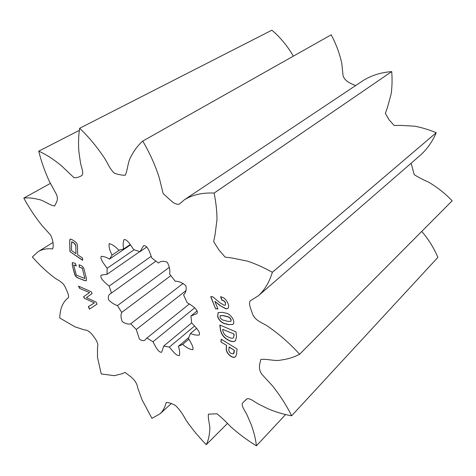 <?xml version="1.0" encoding="UTF-8"?>
<svg xmlns="http://www.w3.org/2000/svg" width="476" height="476" viewBox="0 0 476 476"><rect width="100%" height="100%" fill="white"/><g stroke="black" fill="none" stroke-linecap="round" stroke-linejoin="round"><path stroke-width="0.71" d="M146.828 246.931L140.015 251.655L143.544 245.693C147.869 245.003 150.339 254.017 151.802 258.034L158.419 263.038C160.715 261.003 163.679 260.753 167.302 262.282C169.515 266.506 170.289 270.445 169.611 274.105L175.233 281.203C178.774 281.167 182.326 282.679 185.884 285.743C186.663 289.771 185.89 292.794 183.569 294.811L187.062 302.581C190.59 304.765 199.093 309.495 196.981 313.589L190.918 315.987L191.655 322.889C194.63 326.298 200.789 331.772 199.254 334.985C196.642 335.366 193.708 334.884 190.448 333.527L188.425 338.311C190.4 341.994 193.982 347.194 192.744 349.723C189.65 349.354 186.289 347.575 182.659 344.398L178.393 346.338C179.595 349.937 179.934 353.008 179.398 355.548C176.447 356.375 172.199 350.282 169.337 347.111L163.679 346.07L161.691 352.204C158.193 352.924 154.938 345.314 152.992 341.732L146.9 338.037L145.775 339.174C144.335 341.232 142.199 341.185 139.367 339.013L136.291 329.487L130.698 323.793C128.187 324.495 125.372 323.751 122.261 321.562C120.791 317.938 120.612 314.886 121.731 312.417L117.453 305.586C114.407 304.634 111.455 302.736 108.611 299.898C107.885 296.602 108.659 294.436 110.938 293.394L111.444 293.061L109.129 286.106C106.148 283.476 99.407 278.412 101.114 275.158L107.064 274.301L107.136 268.285C104.714 264.763 99.645 259.039 101.257 256.344C103.726 256.374 106.481 257.296 109.522 259.105L112.104 255.065C109.647 250.525 108.677 246.699 109.206 243.599C112.265 244.349 115.472 246.556 118.81 250.221L123.623 248.996C122.915 245.289 123.034 242.159 123.992 239.595C127.342 239.011 131.108 245.991 133.732 249.656L140.015 251.655M78.534 286.153L79.605 288.397L89.53 292.603L83.574 296.738L84.306 298.268L94.397 302.879L88.304 306.651L89.488 309.138L97.044 304.104L96.11 302.123L86.412 297.625L92.088 293.603L91.196 291.717L78.534 286.153M219.835 324.977L220.424 329.922C221.382 334.67 224.19 338.174 228.855 340.429L229.593 340.751C232.044 341.863 233.996 341.875 235.447 340.798L236.518 336.847L235.995 331.891L219.835 324.977M215.574 308.799L217.919 308.942L214.866 301.32L219.954 305.556L226.011 308.888L227.962 308.394C228.902 307.216 228.885 305.509 227.915 303.283C226.231 299.464 223.78 297.292 220.549 296.762L221.977 300.35C223.458 300.439 224.618 301.35 225.475 303.093L225.392 305.033L224.291 305.3L219.995 302.778L212.689 296.744L210.695 296.649L215.574 308.799L210.886 296.661M151.957 418.356L142.026 399.751L137.659 387.648C137.064 383.543 134.702 379.86 130.567 376.593L125.129 372.488L121.695 373.827L114.365 375.671L101.251 373.94L97.491 357.309L97.479 347.545C98.526 344.719 97.294 341.125 93.796 336.758C90.642 332.147 87.519 329.868 84.425 329.928L74.869 326.786L59.78 318.004C59.94 309.448 62.41 302.986 67.17 298.63L67.949 298.119C69.788 296.471 67.259 291.818 65.593 287.92C63.183 281.762 57.941 280.525 53.955 277.329C46.469 271.647 39.27 264.852 32.362 256.951L38.187 251.637C42.096 249.257 46.916 248.347 52.64 248.906C53.824 245.372 53.175 240.791 50.694 235.168L41.727 225.196C35.04 216.782 29.066 207.756 23.8 198.111L23.8 198.099C28.149 197.594 32.951 198.022 38.205 199.379C43.245 199.944 49.677 205.388 54.663 206.007C55.93 202.83 59.036 200.003 56.251 194.012L49.421 181.505C44.798 171.461 41.233 161.346 38.74 151.16L38.74 151.154C46.107 154.486 53.633 159.317 61.315 165.636L74.095 177.774C76.916 177.786 79.462 177.048 81.735 175.555C84.234 173.341 81.2 167.124 80.45 162.53L78.891 151.755C78.248 143.526 78.498 135.696 79.653 128.27L79.659 128.27C88.078 136.309 95.843 145.513 102.953 155.866C107.219 161.465 109.432 168.998 114.424 173.204C118.197 174.543 121.796 175.233 125.23 175.287C127.818 169.825 127.764 161.376 131.251 156.086C134.22 150.291 138.052 145.287 142.74 141.069L142.752 141.075C149.892 153.254 155.42 165.594 159.341 178.095L163.143 193.601L171.098 200.83C174.002 203.472 176.733 204.579 179.285 204.15L184.527 199.676C192.643 194.744 202.508 192.548 214.117 193.072L214.129 193.089C215.979 202.312 216.931 211.094 216.991 219.418L215.093 234.608L213.682 241.618L218.787 249.763L225.071 257.088L232.342 258.051L247.716 261.193C255.785 263.924 263.996 267.625 272.349 272.284L272.355 272.302C269.392 282.089 264.745 289.902 258.403 295.745L250.215 300.838C248.174 304.116 251.292 309.626 252.685 314.386C255.773 321.55 263.585 322.883 269.315 327.387C280.102 334.949 290.205 343.892 299.624 354.233L299.624 354.251C294.013 357.208 287.909 359.124 281.304 359.993C275.08 361.576 266.709 358.523 260.777 359.511C259.973 363.801 257.706 368.561 261.907 374.344L272.617 385.988C280.287 395.711 286.629 405.641 291.651 415.786L291.645 415.792C284.005 414.489 276.264 412.21 268.416 408.949L258.379 404.011C254.166 401.72 248.888 397.026 246.348 399.299L242.742 402.845C240.677 405.433 245.051 410.776 247.026 414.953L251.274 424.729C253.964 432.226 255.683 439.253 256.427 445.81L256.421 445.81C247.365 440.33 238.708 433.886 230.449 426.484C225.993 421.718 221.495 417.488 216.961 413.793L208.417 414.15C207.667 419.058 210.66 426.442 209.648 431.226C209.267 436.409 208.143 440.889 206.275 444.673L206.263 444.667C198.587 436.825 191.739 428.507 185.705 419.725C182.98 414.293 179.595 409.562 175.549 405.552C171.931 403.499 168.807 402.458 166.166 402.44C165.065 407.254 163.03 411.032 160.073 413.775L151.957 418.356M74.94 241.564L72.078 239.63L70.156 239.053L69.674 240.826L69.948 251.631L82.645 260.336L82.622 258.123L77.636 254.714L77.481 246.122C77.499 244.301 76.654 242.784 74.94 241.564M225.678 323.93L228.522 324.668L233.014 324.34C235.995 321.371 230.11 313.119 225.309 313.024L222.447 312.315L218.103 312.655L217.586 316.522C219.15 320.663 221.846 323.133 225.678 323.93L225.808 323.817C221.983 323.02 219.287 320.55 217.722 316.403L217.586 316.522M226.493 345.475L226.273 347.974C225.951 351.038 227.451 353.811 230.789 356.286C232.806 357.524 234.388 357.696 235.531 356.792L236.53 354.406L237.072 348.991L221.209 339.192L220.977 342.06L226.624 345.356L220.977 342.06M80.509 265.322L79.087 264.775L79.302 267.101L82.306 268.256L84.912 278.525L76.297 275.116L73.643 264.912L76.338 265.953L75.327 263.335L72.322 262.627L72.292 265.269L74.44 273.498C74.994 275.842 76.219 277.347 78.112 278.014L84.377 280.507L86.334 280.769L86.34 278.192L84.24 269.892C83.693 267.494 82.449 265.965 80.509 265.322M79.653 128.27L271.867 30.19L79.659 128.27M293.341 56.156C287.468 46.005 280.31 37.354 271.879 30.19M331.177 34.819L142.752 141.075L331.177 34.819M258.403 295.745L420.659 154.956C427.228 148.982 432.416 141.574 436.224 132.733L436.218 132.721C429.078 129.74 421.932 127.568 414.774 126.205L400.84 125.402L394.146 125.48L389.142 119.881L385.352 113.419L387.541 107.165L391.183 93.831C392.141 86.68 392.319 79.278 391.718 71.614L391.718 71.614C380.978 72.417 371.458 75.404 363.146 80.557L184.527 199.676M355.566 85.615C351.044 83.633 345.082 81.402 343.095 75.987L341.81 63.522C339.668 53.633 336.127 44.066 331.189 34.825M299.624 354.251L452.2 200.789C445.102 193.452 437.277 187.264 428.715 182.213C423.58 179.982 418.731 177.465 414.185 174.662L411.151 163.208M437.866 257.385L291.651 415.786L437.86 257.391C434.029 248.18 428.656 239.523 421.754 231.407M227.355 423.563L206.275 444.673M285.582 414.554L256.427 445.81M452.2 200.777L299.624 354.233M436.224 132.733L272.355 272.302M436.218 132.721L272.349 272.284M214.117 193.072L391.706 71.608L214.129 193.089M79.355 130.347L38.74 151.154M50.343 183.415L23.8 198.099M109.522 259.105L130.489 244.896M119.827 249.852L112.104 255.065M134.137 249.757L107.136 268.285M130.21 244.533L123.623 248.996M107.064 274.301L139.837 251.584M151.249 256.272L109.129 286.106M111.444 293.061L155.985 261.074M169.313 267.328L117.453 305.586M121.731 312.417L170.872 275.592M183.153 283.381L130.698 323.793M136.291 329.487L185.938 290.652M189.377 303.956L146.9 338.037M152.992 341.732L194.636 307.883M191.655 322.889L163.679 346.07M190.918 315.987L197.183 310.852M169.337 347.111L194.589 326.006M188.871 337.49L178.393 346.338M190.448 333.527L196.552 328.398M182.659 344.398L188.912 339.102M82.64 260.146L69.948 251.631M70.091 251.536L69.674 240.826M69.817 240.731L70.234 239.011M74.434 243.486L75.809 245.866L75.958 253.565L71.531 250.537L71.584 241.903L74.583 243.391L72.649 242.272M75.958 253.565L75.809 245.866M75.952 245.777L74.583 243.391M72.792 242.183L71.662 241.873M217.871 308.817L215.717 308.68M225.457 304.973L225.475 303.093M225.612 302.974C224.761 301.237 223.595 300.32 222.119 300.237L221.977 300.35M222.119 300.237L220.745 296.78M228.028 308.329L226.011 308.888M226.154 308.769L219.954 305.556M220.09 305.443L214.866 301.32M233.079 324.281L228.522 324.668M228.659 324.549L225.808 323.817M217.722 316.403L218.175 312.595M227.927 321.354L224.22 320.407C222.357 320.169 220.947 319.075 220.007 317.129L220.198 315.683L223.101 315.671L226.903 316.623C228.748 316.873 230.122 317.962 231.033 319.89L230.818 321.365L227.927 321.354M230.884 321.3L231.169 319.771C230.259 317.843 228.885 316.754 227.04 316.504L223.238 315.552L220.269 315.624M235.513 340.739C234.061 341.756 232.133 341.72 229.724 340.632L228.992 340.31C224.327 338.055 221.518 334.557 220.561 329.808L220.424 329.922M220.561 329.808L219.995 325.043M233.805 334.116L233.978 335.747L233.46 337.853C232.371 338.448 230.967 338.317 229.254 337.466L228.379 337.079C225.434 335.907 223.607 333.854 222.893 330.927L222.708 329.338L233.942 333.997L222.708 329.338M233.526 337.787L233.978 335.747M234.115 335.628L233.942 333.997M235.596 356.726C234.448 357.565 232.889 357.375 230.919 356.161C227.587 353.692 226.082 350.919 226.403 347.855L226.273 347.974M226.403 347.855L226.624 345.356M221.108 341.941L221.328 339.263M229.051 347.058L234.198 350.253L233.549 353.787L231.027 353.418C229.426 352.317 228.688 351.05 228.819 349.61L229.182 346.939L234.198 350.253M233.615 353.722L233.948 352.865M234.079 352.74L234.329 350.128M89.53 292.603L79.605 288.397M79.742 288.301L78.76 286.255M97.044 304.099L89.488 309.138M89.625 309.043L88.441 306.568M84.306 298.268L94.397 302.879M84.442 298.172L83.711 296.643M86.4 280.715L84.377 280.507M84.514 280.412L78.112 278.014M78.254 277.925C76.356 277.252 75.131 275.747 74.577 273.402L74.44 273.498M74.577 273.402L72.292 265.269M72.435 265.18L72.4 262.585M76.267 265.781L73.643 264.912M82.306 268.256L84.912 278.525M82.443 268.161L79.302 267.101M79.444 267.006L79.242 264.834M171.271 403.612L160.073 413.775M246.943 398.799L244.688 401.042M52.86 242.564L38.187 251.637M68.312 297.839L67.17 298.63"/></g></svg>
